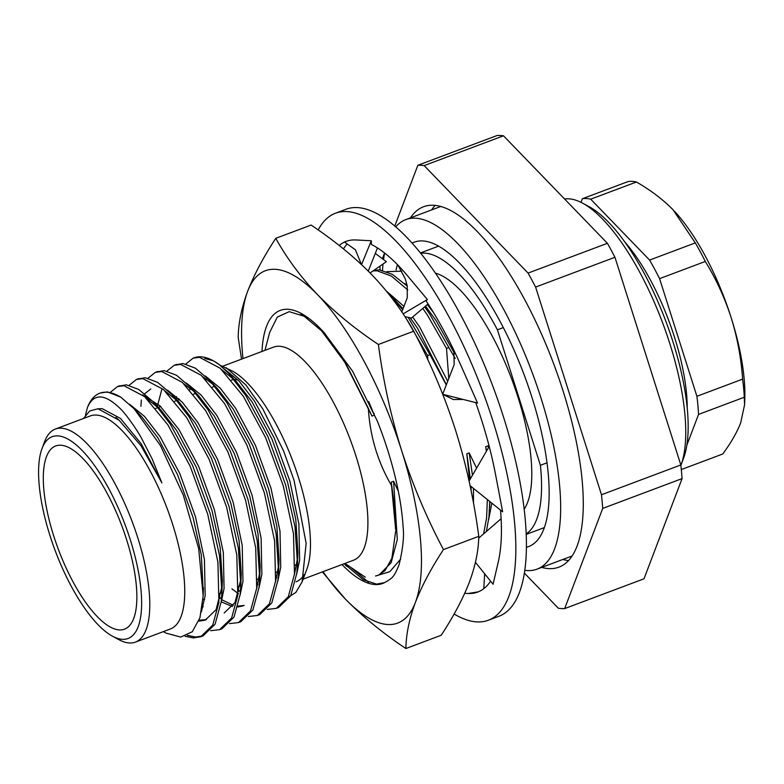 <?xml version="1.0" encoding="UTF-8"?>
<svg xmlns="http://www.w3.org/2000/svg" width="784" height="784" viewBox="0 0 784 784"><rect width="100%" height="100%" fill="white"/><g stroke="black" fill="none" stroke-linecap="round" stroke-linejoin="round"><path stroke-width="1.18" d="M526.378 547.281A162.592 56.232 -110.6 0 0 528.583 546.595A162.592 56.232 -110.6 0 0 531.993 397.498A162.592 56.232 -110.6 0 0 414.266 242.168A162.592 56.232 -110.6 0 0 412.159 243.099M397.429 264.61A162.592 56.232 -110.6 0 0 396.087 270.01M524.751 570.331A186.68 64.562 -110.6 0 0 537.05 569.145A186.68 64.562 -110.6 0 0 540.96 397.958A186.68 64.562 -110.6 0 0 405.798 219.608A186.68 64.562 -110.6 0 0 395.763 226.821M384.63 253.036A186.68 64.562 -110.6 0 0 383.552 259.582M383.023 264.012A186.68 64.562 -110.6 0 0 382.514 270.362M261.983 351.467A145.824 50.431 69.4 0 1 301.262 313.482A145.824 50.431 69.4 0 1 324.047 332.534L324.899 333.435M305.495 316.021L300.693 314.433M344.147 563.735L363.394 579.807L376.575 584.119L384.64 582.6A145.824 50.431 69.4 0 1 342 564.539M350.644 567.253L368.519 582.267M324.047 332.534L352.555 371.165L377.359 421.126A150.548 52.067 -110.6 0 1 403.143 527.505C404.201 536.521 402.868 548.849 399.154 564.49C393.901 577.818 391.971 578.269 384.64 582.6M346.557 566.273L344.274 563.686M322.381 571.908L345.254 598.937C362.512 616.547 382.71 633.07 405.877 648.525C406.122 634.217 409.277 618.89 415.353 602.543C421.772 586.02 431.141 568.361 443.45 549.584C426.496 517.499 412.551 484.483 401.614 450.526C390.951 416.324 383.209 380.975 378.388 344.49C355.142 328.976 334.935 312.444 317.765 294.902C300.899 277.242 286.895 258.377 275.762 238.326C263.414 257.172 254.045 274.831 247.666 291.285C241.58 307.691 238.424 323.018 238.189 337.267L241.521 359.15M322.988 571.683A188.189 65.082 -110.6 0 0 345.254 598.937A188.189 65.082 69.4 0 0 415.353 602.543A188.189 65.082 -110.6 0 0 401.614 450.526A188.189 65.082 -110.6 0 0 317.765 294.902A188.189 65.082 -110.6 0 0 247.666 291.285A188.189 65.082 -110.6 0 0 242.981 358.602M405.877 648.525L441.216 635.256C453.662 616.214 463.03 598.564 469.312 582.287C475.349 566.107 478.514 550.78 478.789 536.315C473.859 499.31 466.117 463.961 455.563 430.269C444.773 396.675 430.828 363.658 413.727 331.22C402.457 310.983 388.452 292.128 371.724 274.645C354.76 257.27 334.552 240.737 311.101 225.057L275.762 238.326M378.388 344.49L413.727 331.22M443.45 549.584L478.789 536.315M404.936 316.677L411.482 318.01L428.084 303.937M397.988 265.188L405.21 278.712L407.229 285.797L407.268 297.753L401.771 311.865M403.113 313.884L427.388 299.527L407.553 275.831A187.288 64.768 -110.6 0 0 371.42 244.49L371.322 240.757L355.838 239.963A187.288 64.768 -110.6 0 0 346.077 241.394A187.288 64.768 -110.6 0 0 339.178 245.48M463.099 399.428L453.387 399.556L442.764 394.323L477.554 403.064L460.933 365.52A187.288 64.768 -110.6 0 0 426.075 300.87L427.388 299.527M453.799 350.085L454.171 364.599L442.705 394.176M489.206 446.419L469.077 481.102M470.057 485.659L502.642 511.825L495.596 474.771A187.288 64.768 -110.6 0 0 475.712 402.604M501.113 518.724L478.72 538.118M475.427 562.295L493.077 584.256L498.291 561.844A187.288 64.768 -110.6 0 0 500.535 510.129M484.649 573.77L483.797 588.666M478.201 591.881L467.989 593.498L464.706 593.321M454.122 614.019A217.393 75.186 -110.6 0 0 488.334 620.242A217.393 75.186 -110.6 0 0 492.891 420.9A217.393 75.186 -110.6 0 0 335.493 213.209A217.393 75.186 -110.6 0 0 318.196 229.947M488.334 620.242L498.918 616.273A217.393 75.186 -110.6 0 0 503.475 416.921A217.393 75.186 -110.6 0 0 346.077 209.23L335.493 213.209M467.989 593.498A187.288 64.768 -110.6 0 0 477.75 592.057A187.288 64.768 -110.6 0 0 490.588 581.16M361.453 264.541L355.377 249.753L344.774 242.276L346.567 241.217M347.185 243.971A187.288 64.768 -110.6 0 0 343.451 248.9M361.532 264.62L371.322 240.757M368.255 271.117L377.467 247.94M370.068 272.95L386.385 261.699L375.291 253.408M503.495 135.799L424.144 165.6A234.828 81.213 69.4 0 0 417.852 165.277L497.203 135.475A234.828 81.213 69.4 0 1 503.495 135.799L607.414 243.305L528.073 273.097A234.828 81.213 69.4 0 1 535.599 287.071L614.95 257.279L680.826 464.961A234.828 81.213 69.4 0 1 682.06 478.612L602.72 508.404A234.828 81.213 69.4 0 0 601.485 494.753L680.826 464.961M607.414 243.305A234.828 81.213 69.4 0 1 614.95 257.279M380.162 269.97A234.828 81.213 69.4 0 1 379.868 266.197M524.339 573.055L558.375 608.266A234.828 81.213 69.4 0 0 564.676 608.59L644.017 578.798L682.06 478.612M582.561 203.154L589.107 206.682A144.53 49.98 69.4 0 1 665.881 321.362A144.53 49.98 69.4 0 1 683.56 458.238L680.963 465.196A150.548 52.067 -110.6 0 0 669.879 343.813A150.548 52.067 -110.6 0 0 582.561 203.154A150.548 52.067 -110.6 0 0 564.607 199.009M238.14 380.054A97.863 33.839 -110.6 0 0 231.398 380.044M126.538 539.451A97.863 33.839 -110.6 0 0 55.693 445.959A97.863 33.839 -110.6 0 0 58.408 549.466A97.863 33.839 -110.6 0 0 124.489 629.18A97.863 33.839 -110.6 0 0 126.538 539.451M49.941 535.501A107.78 37.269 -110.6 0 0 112.455 636.196A107.78 37.269 -110.6 0 0 124.989 524.467A107.78 37.269 -110.6 0 0 42.013 448.605A107.78 37.269 -110.6 0 0 49.941 535.501M42.013 448.605L44.61 441.647A113.807 39.357 69.4 0 1 55.37 429.044A113.807 39.357 69.4 0 1 137.768 537.765A113.807 39.357 69.4 0 1 135.387 642.125A113.807 39.357 69.4 0 1 118.992 639.724L112.455 636.196M264.972 350.34L269.676 332.406L277.35 317.05L289.208 311.66L304.182 316.275L321.538 330.77L345.871 363.698L368.323 408.297C370.068 436.541 377.888 462.433 391.775 485.972C395.557 514 396.822 529.367 395.557 532.052L391.912 558.159L384.993 570.693L378.309 575.25L375.565 576.005L389.834 571.663L400.693 559.041M398.321 491.225L393.597 481.288L391.236 482.18L391.775 485.972M476.603 468.136L469.165 452.917L466.803 453.799L469.596 480.21M488.716 447.262L488.06 445.822L485.698 446.704L486.345 451.339M448.791 378.496L446.508 348.459L448.869 347.577L455.249 358.464M427.79 359.66L427.613 355.554L429.975 354.672L446.282 384.944M368.323 408.297L371.969 416.069L374.331 415.177L374.066 413.354M503.338 327.585L497.419 329.809L540.401 465.314L546.997 462.834M524.153 509.237A129.889 44.923 -110.6 0 0 518.087 397.517A129.889 44.923 -110.6 0 0 435.522 273.204M287.944 597.388L295.823 592.469L302.124 581.826L306.848 569.184A113.807 39.357 -110.6 0 0 298.469 477.427A113.807 39.357 -110.6 0 0 232.466 371.106L220.03 365.217M206.31 378.907A113.807 39.357 -110.6 0 0 205.918 379.789M275.948 577.112A113.807 39.357 -110.6 0 0 276.723 577.622M296.087 581.787A113.807 39.357 -110.6 0 0 304.251 574.574M303.124 579.141L353.515 560.217A113.807 39.357 -110.6 0 0 355.897 455.867A113.807 39.357 -110.6 0 0 273.498 347.136L222.862 366.157M302.124 581.826L306.142 543.341L294.078 480.455L283.671 451.143L262.885 409.032L245.843 384.905L226.223 367.735M213.415 360.836L219.187 364.55A131.732 45.56 -110.6 0 0 213.003 360.611A131.732 45.56 -110.6 0 0 194.02 357.837A131.732 45.56 -110.6 0 0 193.55 358.023M189.865 389.903L189.865 387.757M204.751 358.455L213.346 360.797M83.506 418.48L89.66 411.012L97.951 408.768L119.148 420.273L141.061 445.831L161.867 482.856L152.125 458.865L141.218 437.688C136.044 428.348 124.891 412.482 118.943 407.376C103.998 393.431 93.492 393.49 87.426 407.533L85.515 415.118M185.073 636.275L193.393 637.921L200.684 636.755L212.738 625.103L218.903 602.406L217.923 562.177L207.75 514.343L190.1 466.127L167.845 424.801L144.56 396.586L123.96 385.708L117.531 386.551L110.299 392.363M210.573 630.718L219.598 629.66L231.633 617.998L237.797 595.311L236.817 555.082L226.645 507.248L208.995 459.032L186.739 417.705L163.454 389.491L142.855 378.613L136.426 379.456L129.193 385.267M229.467 623.623L238.473 622.565L250.527 610.912L256.691 588.225L255.711 547.987L245.529 500.153L227.889 451.937L205.633 410.61L182.349 382.396L161.749 371.518L155.33 372.361L148.078 378.172M141.336 400.056L140.914 406.367M248.361 616.528L257.377 615.469L269.422 603.807L275.576 581.13L274.606 540.891L264.424 493.067L246.774 444.851L224.528 403.515L201.233 375.301L180.634 364.423L174.205 365.275L166.972 371.077M159.613 406.935L159.73 405.602L159.769 406.876M267.256 609.433L276.262 608.374L288.306 596.722L294.47 574.035L293.49 533.796L283.318 485.972L265.668 437.756L243.422 396.42L220.128 368.206L199.528 357.337L193.119 358.17L185.867 363.992M161.867 482.856L141.149 443.685L120.452 418.421L102.165 408.65L98.568 408.807M201.38 611.922L205.183 595.556L204.438 559.541L195.461 516.734L179.81 473.585L160.044 436.59L144.511 416.402L129.683 404.328M199.116 620.173L206.398 619.634M221.166 602.357L224.077 588.461L223.322 552.446L214.355 509.639L198.705 466.49L178.938 429.505L159.897 405.769L142.59 394.891M202.292 606.502L203.027 606.992M240.061 595.262L242.962 581.365L242.217 545.36L233.24 502.554L217.589 459.395L197.823 422.409L182.329 402.251L167.531 390.177M219.295 598.084L220.108 598.662M221.46 599.603L233.367 605.297M238.091 606.091L244.187 605.444M258.955 588.167L261.856 574.27L261.111 538.265L252.134 495.459L236.484 452.309L216.717 415.314L201.223 395.156L186.425 383.082M238.189 590.989L238.993 591.567M277.85 581.071L280.75 567.185L280.006 531.17L271.029 488.363L255.378 445.214L235.612 408.219L220.118 388.06L205.32 375.987M178.625 398.507L178.507 399.84M257.083 583.904L257.887 584.482M296.734 573.976L299.645 560.09L298.89 524.075L289.923 481.268L274.273 438.119L254.506 401.124L239.012 380.975L224.204 368.892M100.421 393L107.428 391.922L120.756 397.135A131.732 45.56 -110.6 0 0 99.784 393.215A131.732 45.56 -110.6 0 0 87.426 407.533M187.347 635.354L195.755 637.039L203.066 635.863L215.1 624.201L221.264 601.524L221.921 592.381L219.461 555.307L210.112 513.461L192.462 465.245L170.206 423.919L152.939 401.584L138.719 389.452L126.322 384.826L118.737 386.169M220.755 629.17L221.95 628.768L233.995 617.116L240.159 594.429L240.815 585.285L238.346 548.212L229.006 506.366L211.357 458.15L189.101 416.823L171.833 394.489L157.613 382.357L145.216 377.731L137.621 379.074M202.39 605.758L203.164 606.493M239.649 622.075L240.845 621.673L252.889 610.021L259.053 587.334L259.71 578.19L257.24 541.127L247.891 499.271L230.251 451.055L207.995 409.728L190.718 387.394L176.508 375.262L164.111 370.636L156.516 371.979M219.383 596.8L220.324 597.731M258.544 614.979L259.739 614.587L271.783 602.925L277.938 580.238L278.594 571.095L276.135 534.031L266.785 492.176L249.136 443.96L226.89 402.633L209.612 380.299L195.392 368.166L182.995 363.541L175.41 364.883M238.277 589.705L239.208 590.636M277.438 607.894L278.624 607.492L290.668 595.83L296.832 573.143L297.489 564.01L295.029 526.936L285.68 485.08L268.03 436.864L245.774 395.538L228.507 373.204L219.187 364.55M120.756 397.135L134.338 408.983L160.436 445.557L183.378 495.263L198.705 548.761L203.164 595.86L199.949 617.665L192.266 631.767L180.712 637.069L166.1 633.139L163.307 631.639M119.148 420.273L115.924 417.431M203.252 591.724L201.312 554.807L193.099 517.626L177.449 474.477L157.682 437.482L142.031 417.166L138.366 413.482M198.734 621.193L205.241 620.124L216.11 609.668L222.019 586.256M221.921 592.381L222.352 580.728L220.196 547.712L211.994 510.531L196.343 467.382L176.576 430.387L160.926 410.071L146.275 398.154M224.126 613.029L234.994 602.573L240.913 579.16M240.815 585.285L241.237 573.633L239.091 540.617L230.878 503.436L215.228 460.286L195.461 423.291L179.82 402.976L165.169 391.069M150.783 388.991L144.668 393.764M221.323 601.896L232.485 606.532M237.856 606.992L243.02 605.934M256.593 589.049L259.808 572.065M259.71 578.19L260.131 566.538L257.985 533.522L249.773 496.341L234.122 453.191L214.355 416.196L198.715 395.881L190.718 387.394M194.873 392.039L184.064 383.974M161.769 389.501L157.388 406.308M157.359 406.553L157.251 407.827M231.937 588.833L238.444 593.694M275.488 581.953L278.692 564.97M278.594 571.095L279.026 559.443L276.879 526.427L268.667 489.245L253.016 446.096L233.25 409.101L217.599 388.786L209.612 380.299M213.767 384.944L202.958 376.879M176.576 396.635L176.282 399.213M176.253 399.458L176.145 400.732M294.372 574.868L297.587 557.875M297.489 564.01L297.92 552.348L295.764 519.331L287.561 482.15L271.911 439.001L252.144 402.016L236.494 381.69L221.843 369.783M195.147 392.363L195.04 393.637M135.387 642.125L170.344 628.993A113.807 39.357 -110.6 0 0 172.735 524.643A113.807 39.357 -110.6 0 0 90.336 415.922L55.37 429.044M435.159 205.369A192.492 66.571 -110.6 0 0 431.602 209.926M562.853 559.462A192.492 66.571 -110.6 0 0 568.527 560.55M541.695 567.4A192.492 66.571 -110.6 0 0 558.933 567.136A192.492 66.571 -110.6 0 0 562.961 390.628A192.492 66.571 -110.6 0 0 423.595 206.721A192.492 66.571 -110.6 0 0 410.444 217.874M497.419 329.809A150.342 51.989 -110.6 0 0 420.783 253.291M526.162 533.933A150.342 51.989 -110.6 0 0 540.401 465.314M401.692 271.176L386.845 271.676M433.483 312.551L427.368 304.545M407.082 285.072L404.426 283.426M447.703 381.289L419.754 327.134L412.658 317.01M404.142 306.534L386.247 290.942M488.648 519.645L491.852 503.161M488.422 447.762L488.06 445.822M446.508 348.459L427.554 315.344L422.801 308.416M407.749 289.923L391.363 276.056L377.065 270.794L373.017 270.921M427.613 355.554L407.141 320.166M483.601 533.894L486.58 518.067L487.364 499.555M473.477 503.103L473.448 488.383M472.468 475.261L469.165 452.917M374.331 415.177L368.725 401.575M308.396 318.049L303.976 316.158M379.182 574.897L391.157 562.667L397.292 539.588L393.597 481.288M429.975 354.672L408.17 317.334M402.702 309.778L387.12 292.011M486.384 531.483L488.942 517.185L489.735 501.466M448.869 347.577L429.916 314.453L424.663 306.838M407.288 286.16L392.431 274.4L379.427 269.902L373.88 270.323M454.749 353.78L436.276 320.93L425.545 306.093M446.37 384.719L417.392 328.026L410.179 317.745M403.084 308.906L391.569 296.499M486.492 451.094L485.698 446.704M471.155 491.019L470.939 486.364M470.371 478.867L466.803 453.799M371.969 416.069L341.824 356.397L321.538 330.77M395.646 529.474L391.236 482.18M395.597 531.18L395.557 532.052M687.225 408.248A120.442 41.65 -110.6 0 0 624.77 241.903M674.426 211.219A130.399 45.1 69.4 0 1 731.139 317.598C737.283 337.336 741.115 357.847 742.634 379.123L696.898 396.292A144.53 49.98 69.4 0 1 698.544 414.422L744.271 397.243L744.594 404.691L740.664 422.939C736.911 432.533 730.933 442.891 722.721 454.005L681.306 469.557M742.634 379.123A144.53 49.98 69.4 0 1 744.271 397.243M636.441 182.006A144.53 49.98 69.4 0 0 628.082 181.574L582.345 198.744A144.53 49.98 69.4 0 1 590.705 199.175L636.441 182.006C650.828 190.316 663.029 199.567 673.044 209.759L695.31 242.903L649.583 260.072A144.53 49.98 69.4 0 1 659.579 278.634L705.306 261.464C716.096 279.045 724.7 297.763 731.139 317.598A130.399 45.1 69.4 0 1 744.8 398.938L744.594 404.691M695.31 242.903A144.53 49.98 69.4 0 1 705.306 261.464M698.544 414.422L686.833 445.243M659.579 278.634L696.898 396.292M590.705 199.175L649.583 260.072M580.983 202.341L582.345 198.744M564.676 608.59L602.72 508.404M417.852 165.277L394.793 225.998M384.552 252.977L382.376 258.7M601.485 494.753L535.599 287.071M528.073 273.097L424.144 165.6M537.05 569.145L572.085 555.993M405.798 219.608L440.833 206.457M214.826 386.208L212.464 387.09M195.931 393.303L193.57 394.185M179.585 399.438L174.675 401.281M160.691 406.533L158.407 407.386M158.143 407.484L155.781 408.376M296.813 564.48L295.117 565.117M277.918 571.575L276.233 572.202M259.024 578.67L257.338 579.298M240.129 585.756L238.444 586.393M221.245 592.851L219.549 593.488M204.712 599.064L202.968 599.721M213.954 361.12L213.003 360.611M194.02 357.837L193.099 358.18M176.576 364.384L174.205 365.275M157.672 371.479L155.32 372.371M138.788 378.574L136.426 379.456M119.893 385.669L117.531 386.551M100.999 392.764L99.784 393.215M278.634 607.482L276.272 608.374M259.739 614.578L257.377 615.469M240.845 621.673L238.493 622.565M221.96 628.768L219.598 629.66M203.066 635.863L200.704 636.745M134.338 408.983L142.031 417.166M203.164 595.86L203.458 587.824M160.926 410.071L152.939 401.584M179.82 402.976L171.833 394.489M236.494 381.69L228.507 373.204M438.628 246.107L420.489 252.918M544.321 527.593L526.182 534.404M489.843 501.544L489.628 507.336M344.989 563.422L365.246 577.161"/></g></svg>
